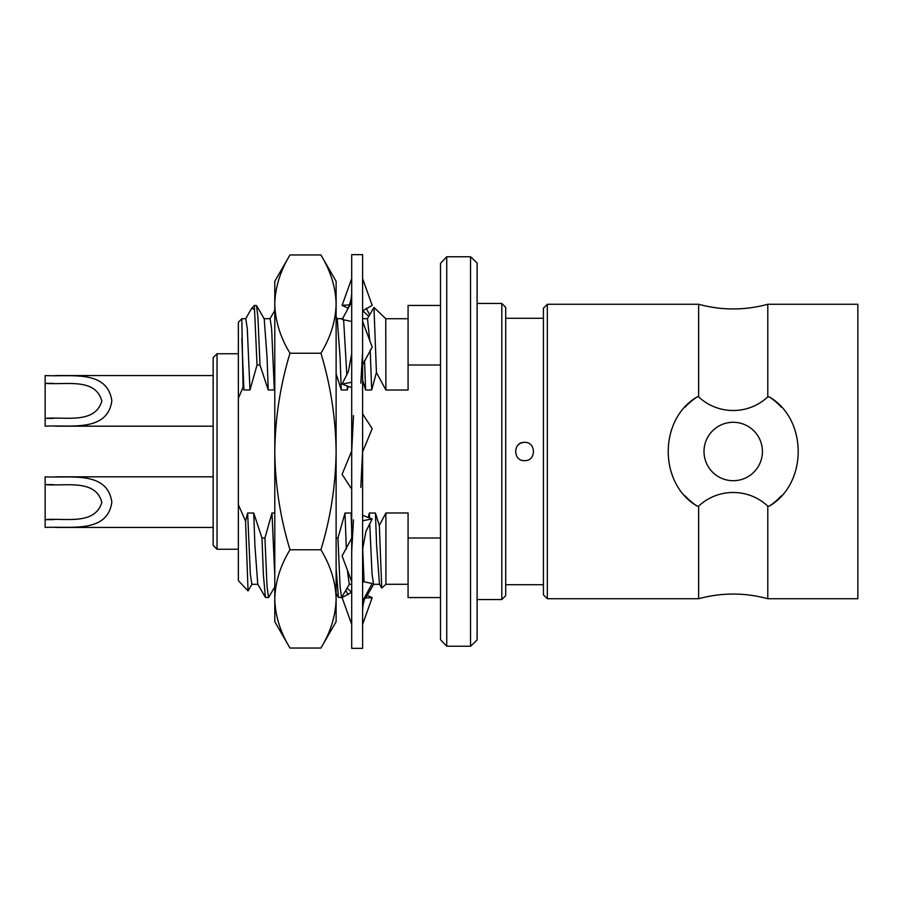 <?xml version="1.0" encoding="UTF-8"?>
<svg xmlns="http://www.w3.org/2000/svg" width="903" height="903" viewBox="0 0 903 903"><rect width="100%" height="100%" fill="white"/><g stroke="black" fill="none" stroke-linecap="round" stroke-linejoin="round"><path stroke-width="1.35" d="M351.696 489.121L342.102 474.346L351.696 451.082M362.6 451.918L372.194 428.654L362.6 413.879M360.805 487.417L362.6 451.5M353.491 415.583L351.696 451.5M351.696 581.611L342.102 555.932L351.696 538.154M362.6 549.261L365.918 531.449L372.194 518.965L362.6 515.353M351.696 551.18L353.491 519.857M372.194 518.965L362.6 520.738M351.696 624.402L342.102 597.628L351.696 592.131M362.6 601.15L372.194 583.507L362.916 581.566L362.6 582.096M348.129 594.817L345.826 590.348M367.216 595.449L372.194 597.628L362.6 624.402M351.549 592.255L347.091 588.158M372.194 597.628L364.868 598.113M351.696 278.598L342.102 305.372L349.438 304.887M362.758 310.745L368.763 316.321M369.643 314.797L366.178 308.183M348.129 308.183L342.102 305.372M351.696 301.85L342.102 319.493L351.391 321.434L351.696 320.904M362.6 310.869L372.194 305.372L362.6 278.598M351.696 382.262L342.102 384.035L351.696 387.647M362.6 364.846L372.194 347.068L362.6 321.389M362.6 351.82L360.805 383.143M351.696 353.739L348.377 371.551L342.102 384.035M351.696 254.657L351.696 648.343L362.6 648.343L362.6 254.657L351.696 254.657M289.987 254.962C280.235 271.081 275.167 287.459 274.783 304.097L274.783 281.296L289.987 254.962L320.915 254.962L336.119 281.296L336.119 621.704L320.915 648.038L289.987 648.038C280.257 632.032 275.189 615.654 274.783 598.903L274.783 451.5C275.189 485.001 280.257 517.758 289.987 549.769C280.28 565.809 275.212 582.187 274.783 598.903L274.783 621.704L289.987 648.038M320.915 254.962C330.667 271.081 335.735 287.459 336.119 304.097C335.668 320.949 330.6 337.327 320.915 353.231C330.622 385.321 335.69 418.078 336.119 451.5C335.713 485.001 330.645 517.758 320.915 549.769L289.987 549.769M320.915 549.769C330.622 565.809 335.69 582.187 336.119 598.903C335.713 615.654 330.645 632.032 320.915 648.038M274.783 304.097C275.234 320.949 280.302 337.327 289.987 353.231C280.28 385.321 275.212 418.078 274.783 451.5L274.783 304.097M320.915 353.231L289.987 353.231M704.001 451.5A29.212 29.212 0 0 1 747.819 426.205A29.212 29.212 0 0 1 747.819 476.795A29.212 29.212 0 0 1 704.001 451.5M781.355 407.174A65.434 65.434 0 0 0 769.209 396.857C807.858 419.285 807.858 483.692 769.209 506.143A65.434 65.434 0 0 0 781.343 495.826M698.64 396.857L698.64 304.277C721.689 310.497 744.738 310.497 767.787 304.277L767.787 396.857C748.406 415.098 717.896 415.019 698.64 396.857L697.218 396.857C658.58 419.308 658.58 483.715 697.218 506.143A65.434 65.434 0 0 1 685.084 495.826M685.084 407.174A65.434 65.434 0 0 1 697.218 396.857M547.32 598.723L543.425 594.829L543.425 308.171L547.32 304.277L547.32 598.723L698.64 598.723L698.64 506.143L697.218 506.143M698.64 506.143C718.02 487.902 748.542 487.981 767.787 506.143L767.787 598.723C744.738 592.503 721.689 592.503 698.64 598.723M769.209 506.143L767.787 506.143M767.787 396.857L769.209 396.857M767.787 598.723L857.85 598.723L857.85 304.277L767.787 304.277M547.32 304.277L698.64 304.277M505.714 318.285L543.425 318.285M524.564 442.346C536.382 441.804 536.359 461.185 524.575 460.654C512.791 461.219 512.746 441.804 524.564 442.346A9.154 9.154 0 0 0 518.096 445.032M505.714 584.715L543.425 584.715M245.593 318.849L251.542 308.566L254.353 305.44L257.039 365.004L259.985 365.004L268.236 389.972L274.32 389.972L274.783 388.087M252.039 584.151L248.054 590.889L245.56 521.178L238.358 504.675L238.358 580.64L248.043 590.889M238.358 398.325L243.065 387.173L241.823 318.691L238.358 322.36L238.358 504.675M251.971 307.957L254.353 309.718M254.353 305.44L256.542 305.586L257.987 317.879L259.985 365.004M261.972 537.996L253.732 513.028L254.894 545.412L257.761 584.151L265.426 597.414L263.394 574.839L261.972 537.996L264.929 537.996L267.028 586.431L268.541 597.56L274.783 586.905M265.426 597.414L268.552 597.56M336.119 537.996L337.959 537.996L340.059 586.431L341.571 597.56L349.405 584.151M336.119 568.45L338.456 597.414L341.571 597.56M362.622 547.613L364.09 581.825M365.467 596.499L366.076 597.414L373.752 584.139M385.75 318.691L385.908 390.017L376.427 372.499L373.977 307.438L367.307 318.849M385.908 318.827L373.977 307.438M379.328 525.456L385.908 512.983L385.908 584.275L381.743 588.067L379.328 525.456L375.445 513.028L369.361 513.028L368.266 517.408M243.065 387.173L243.889 389.972L249.984 389.972L257.039 365.004M336.119 373.797L341.266 389.972L347.35 389.972L348.219 386.473M362.6 380.242L365.602 389.972L371.697 389.972L376.427 372.499M440.495 365.004L408.077 365.004L408.077 390.017L385.908 390.017M385.908 512.983L408.077 512.983L408.077 537.996L440.495 537.996M351.696 515.049L351.098 513.028L345.014 513.028L337.959 537.996M274.783 513.028L271.984 513.028L264.929 537.996M253.732 513.028L247.648 513.028L245.56 521.178M55.58 426.182L213.153 426.182M53.537 383.346L45.15 383.346C65.524 385.141 95.628 377.386 101.847 401.158C94.747 424.342 65.4 416.554 45.15 418.394L45.15 426.182C70.761 424.771 107.468 432.323 111.837 400.819C107.276 369.35 70.75 377.002 45.15 375.546L45.15 418.394L53.458 418.394M55.58 527.454L213.153 527.454M53.537 484.606L45.15 484.606C65.524 486.412 95.628 478.658 101.847 502.418C94.747 525.602 65.4 517.825 45.15 519.654L45.15 527.454C70.761 526.043 107.468 533.594 111.837 502.091C107.276 470.621 70.75 478.263 45.15 476.818L45.15 519.654L53.458 519.654M217.047 353.762L217.047 549.238L213.153 545.344L213.153 357.656L217.047 353.762L238.358 353.762M408.077 537.996L408.077 597.56L440.495 597.56M440.495 305.44L408.077 305.44L408.077 365.004M446.725 256.757L440.495 263.349L440.495 639.651L446.725 646.243L470.531 646.243L470.531 256.757L446.725 256.757L446.725 646.243M470.531 646.243L477.111 640.013L477.111 262.987L470.531 256.757M477.111 599.547L501.82 599.547L501.82 303.453L477.111 303.453M501.82 303.453L505.714 307.347L505.714 595.653L501.82 599.547M351.098 513.028L351.696 530.196M362.6 318.691L367.487 318.691L369.745 340.51M370.207 350.025L371.697 389.972M345.014 513.028L346.334 549.159M347.418 570.154L349.224 584.309L351.696 584.309M364.552 360.59L365.602 389.972M343.625 319.786L346.831 374.88M347.215 386.066L347.35 389.972M336.119 316.919L337.237 318.849L340.092 357.588L341.266 389.972M271.984 513.028L274.783 575.516M264.026 318.691L270.11 318.691L271.634 328.805L274.32 389.972M247.648 513.028L250.334 574.195L251.858 584.309L257.942 584.309M256.542 305.586L264.207 318.849L267.074 357.588L268.236 389.972M241.823 318.691L245.774 318.691L247.287 328.805L249.984 389.972M241.823 338.117L243.889 389.972M369.361 513.028L369.519 517.916M369.722 523.559L372.047 574.195L373.571 584.309L379.655 584.309M375.445 513.028L376.607 545.412L379.474 584.151L381.743 588.067M367.521 592.12C364.067 598.87 362.43 605.518 362.6 612.053M346.786 310.88C350.24 304.13 351.877 297.482 351.696 290.947M365.072 597.56L365.918 597.56M55.557 375.546L213.153 375.546M55.557 476.818L213.153 476.818M217.047 549.238L238.358 549.238M385.908 584.286L408.077 584.286M385.908 318.714L408.077 318.714M336.119 593.373L338.456 597.414M343.14 318.691L337.056 318.691M270.02 318.691L274.783 310.463"/></g></svg>
